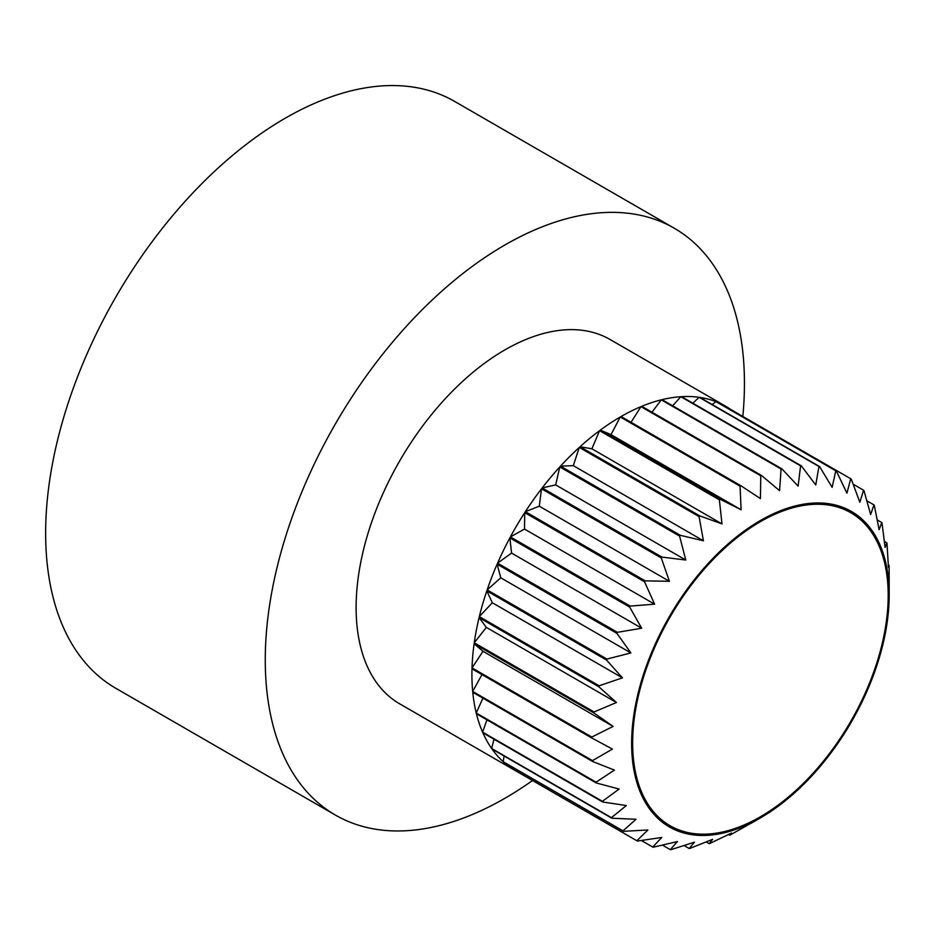 <?xml version="1.0" encoding="UTF-8"?>
<svg xmlns="http://www.w3.org/2000/svg" width="936" height="936" viewBox="0 0 936 936"><rect width="100%" height="100%" fill="white"/><g stroke="black" fill="none" stroke-linecap="round" stroke-linejoin="round"><path stroke-width="1.4" d="M760.418 520.51A182.122 105.148 120 0 0 631.636 743.558A182.122 105.148 120 0 0 760.418 817.912L730.478 834.818A210.354 121.446 -60 0 1 729.682 835.204L731.507 833.052L709.909 843.418A210.354 121.446 -60 0 1 709.149 843.675L712.612 839.323L689.949 848.39A210.354 121.446 -60 0 1 689.212 848.507L694.465 842.166L670.972 849.666A210.354 121.446 -60 0 1 670.281 849.642L677.418 841.546L653.34 847.197A210.354 121.446 -60 0 1 652.708 847.033L661.799 837.463L637.416 841.043A210.354 121.446 -60 0 1 636.843 840.739L647.899 829.986L623.481 831.32A210.354 121.446 -60 0 1 623.002 830.875L636.012 819.281L611.84 818.216A210.354 121.446 -60 0 1 611.442 817.654L626.36 805.545L602.69 801.988A210.354 121.446 -60 0 1 602.398 801.31L619.117 789.048L596.22 782.952A210.354 121.446 -60 0 1 596.033 782.18L614.449 770.106L592.57 761.471A210.354 121.446 -60 0 1 592.488 760.617L612.437 749.092L591.786 737.977A210.354 121.446 -60 0 1 591.809 737.053L613.103 726.418L593.904 712.916A210.354 121.446 -60 0 1 594.044 711.945L616.461 702.515L598.865 686.79A210.354 121.446 -60 0 1 599.11 685.784L622.428 677.863L606.587 660.091A210.354 121.446 -60 0 1 606.938 659.073L630.887 652.93L616.918 633.344A210.354 121.446 -60 0 1 617.362 632.327L641.687 628.208L629.647 607.066A210.354 121.446 -60 0 1 630.185 606.083L654.615 604.176L644.541 581.782A210.354 121.446 -60 0 1 645.15 580.846L669.404 581.303L661.296 557.973A210.354 121.446 -60 0 1 661.963 557.095L685.784 560.032L679.595 536.094A210.354 121.446 -60 0 1 680.32 535.31L703.427 540.774L699.075 516.602A210.354 121.446 -60 0 1 699.835 515.911L721.995 523.903L719.363 499.836A210.354 121.446 -60 0 1 720.147 499.262L741.113 509.769L740.06 486.158A210.354 121.446 -60 0 1 740.458 485.924A210.354 121.446 -60 0 1 740.844 485.702L760.43 498.619L760.769 475.804A210.354 121.446 -60 0 1 761.541 475.488L779.559 490.675L781.08 469.006A210.354 121.446 -60 0 1 781.829 468.819L798.115 486.1L800.596 465.871A210.354 121.446 -60 0 1 801.31 465.824L815.759 484.988L818.942 466.467A210.354 121.446 -60 0 1 819.608 466.573L832.139 487.352L835.766 470.796A210.354 121.446 -60 0 1 836.363 471.03L846.928 493.143L850.73 478.752A210.354 121.446 -60 0 1 851.257 479.127L859.856 502.258L863.554 490.195A210.354 121.446 -60 0 1 863.986 490.698L870.655 514.507L873.978 504.902A210.354 121.446 -60 0 1 874.318 505.51L879.115 529.659L881.794 522.569A210.354 121.446 -60 0 1 882.04 523.294L885.093 547.431L886.872 542.88A210.354 121.446 -60 0 1 887.012 543.699L888.439 567.45L889.095 565.414A210.354 121.446 -60 0 1 889.118 566.315L889.2 594.863A182.122 105.148 120 0 0 760.418 520.51M760.418 816.765A180.706 104.329 120 0 0 878.471 657.517A180.706 104.329 120 0 0 850.777 512.717A180.706 104.329 120 0 0 760.418 521.656A180.706 104.329 120 0 0 642.365 680.905A180.706 104.329 120 0 0 670.071 825.716A180.706 104.329 120 0 0 760.418 816.765M730.454 409.874L730.934 409.594A210.354 121.446 120 0 0 725.833 406.341L610.038 339.487A210.354 121.446 120 0 0 504.855 349.912A210.354 121.446 120 0 0 367.438 535.275A210.354 121.446 120 0 0 399.684 703.837L515.479 770.691A210.354 121.446 120 0 0 517.046 771.58L636.843 840.739M728.512 834.526L729.682 835.204M706.189 841.967L709.149 843.675M684.087 845.559L689.212 848.507M662.454 845.126L670.281 849.642M641.382 840.493L652.708 847.033M623.481 831.32L503.685 762.15A210.354 121.446 120 0 0 515.479 770.691M611.84 818.216L492.043 749.046A210.354 121.446 120 0 0 503.205 761.717L623.002 830.875M602.69 801.988L482.894 732.818A210.354 121.446 120 0 0 491.646 748.496L611.442 817.654M596.22 782.952L476.424 713.782A210.354 121.446 120 0 0 482.602 732.151L602.398 801.31M592.57 761.471L472.774 692.312A210.354 121.446 120 0 0 476.237 713.01L596.033 782.18M591.786 737.977L471.99 668.819A210.354 121.446 120 0 0 472.692 691.447L592.488 760.617M472.025 667.894L482.988 651.292L474.107 643.757A210.354 121.446 120 0 0 472.025 667.894L591.809 737.053M474.107 643.757L593.904 712.916M474.248 642.786L486.346 627.401L479.08 617.62A210.354 121.446 120 0 0 474.248 642.786L594.044 711.945M479.08 617.62L598.865 686.79M479.314 616.613L492.313 602.749L486.802 590.92A210.354 121.446 120 0 0 479.314 616.613L599.11 685.784M486.802 590.92L606.587 660.091M487.141 589.902L500.783 577.816L497.121 564.174A210.354 121.446 120 0 0 487.141 589.902L606.938 659.073M497.121 564.174L616.918 633.344M497.566 563.168L511.582 553.094L509.863 537.907A210.354 121.446 120 0 0 497.566 563.168L617.362 632.327M509.863 537.907L629.647 607.066M510.389 536.925L524.499 529.062L524.745 512.612A210.354 121.446 120 0 0 510.389 536.925L630.185 606.083M524.745 512.612L644.541 581.782M525.353 511.688L539.3 506.177L541.499 488.803A210.354 121.446 120 0 0 525.353 511.688L645.15 580.846M541.499 488.803L661.296 557.973M542.166 487.937L555.668 484.906L559.798 466.935A210.354 121.446 120 0 0 542.166 487.937L661.963 557.095M559.798 466.935L679.595 536.094M560.524 466.151L573.312 465.648L579.279 447.431A210.354 121.446 120 0 0 560.524 466.151L680.32 535.31M579.279 447.431L699.075 516.602M580.039 446.741L591.88 448.789L599.567 430.677A210.354 121.446 120 0 0 580.039 446.741L699.835 515.911M599.567 430.677L719.363 499.836M600.35 430.104L611.009 434.643L620.264 416.988A210.354 121.446 120 0 0 600.35 430.104L720.147 499.262M620.264 416.988L740.06 486.158M742.821 416.45A338.832 195.624 120 0 0 674.271 228.232A338.832 195.624 120 0 0 504.855 245.01A338.832 195.624 120 0 0 283.503 543.594A338.832 195.624 120 0 0 335.451 815.104A338.832 195.624 120 0 0 504.855 798.314A338.832 195.624 120 0 0 532.514 780.507M674.271 228.232L454.65 101.427A338.832 195.624 120 0 0 285.234 118.205A338.832 195.624 120 0 0 63.882 416.789A338.832 195.624 120 0 0 115.818 688.299L335.451 815.104M631.063 422.311L640.973 406.645A210.354 121.446 120 0 0 621.059 416.543L740.844 485.702M640.973 406.645L760.769 475.804M651.959 412.214L661.284 399.836A210.354 121.446 120 0 0 641.757 406.318L761.541 475.488M661.284 399.836L781.08 469.006M672.656 405.791L680.8 396.712A210.354 121.446 120 0 0 662.033 399.66L781.829 468.819M680.8 396.712L800.596 465.871M692.827 403.194L699.145 397.309A210.354 121.446 120 0 0 681.525 396.665L801.31 465.824M699.145 397.309L818.942 466.467M712.156 404.527L715.97 401.626A210.354 121.446 120 0 0 699.812 397.402L819.608 466.573M715.97 401.626L835.766 470.796M725.833 406.341A210.354 121.446 120 0 0 716.578 401.872L836.363 471.03M730.934 409.594L850.73 478.752M853.187 484.216L863.554 490.195M866.888 500.807L873.978 504.902M877.254 519.948L881.794 522.569M884.391 541.441L886.872 542.88M888.322 564.97L889.095 565.414M750.777 823.481L760.418 817.912A182.122 105.148 120 0 0 889.2 594.863M611.009 434.643L741.113 509.769M591.88 448.789L721.995 523.903M573.312 465.648L703.427 540.774M555.668 484.906L685.784 560.032M539.3 506.177L669.404 581.303M524.499 529.062L654.615 604.176M511.582 553.094L641.687 628.208M500.783 577.816L630.887 652.93M492.313 602.749L622.428 677.863M486.346 627.401L616.461 702.515M482.988 651.292L613.103 726.418M472.692 691.447L481.981 674.587M476.237 713.01L482.906 698.162M482.602 732.151L486.931 719.842M491.646 748.496L493.997 739.229M503.205 761.717L504.083 756.007M517.046 771.58L517.128 769.907"/></g></svg>
